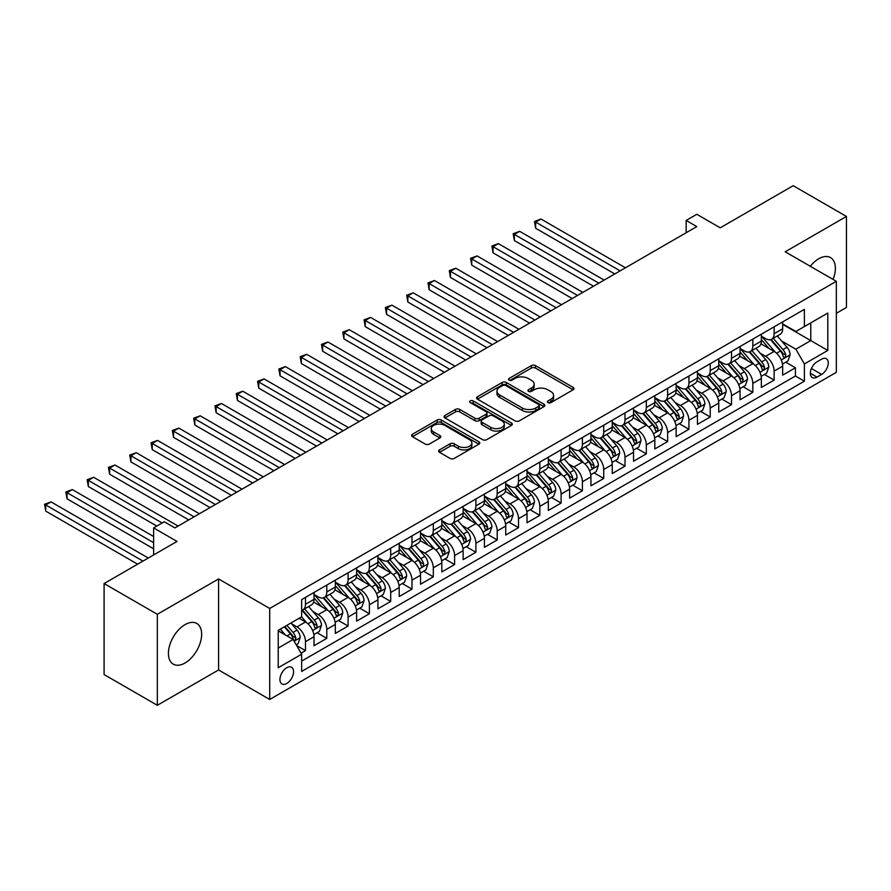 <?xml version="1.0" encoding="UTF-8"?>
<svg xmlns="http://www.w3.org/2000/svg" width="891" height="891" viewBox="0 0 891 891"><rect width="100%" height="100%" fill="white"/><g stroke="black" fill="none" stroke-linecap="round" stroke-linejoin="round"><path stroke-width="1.34" d="M547.965 402.609A2.072 1.192 0 0 0 550.894 402.609L573.113 389.79A2.951 1.704 0 0 0 573.971 388.576A2.951 1.704 0 0 0 573.113 387.373L535.48 365.644A2.951 1.704 0 0 0 531.292 365.644L509.073 378.475A2.072 1.192 0 0 0 508.471 379.31A2.072 1.192 0 0 0 509.073 380.156A2.072 1.192 0 0 0 512.002 380.156L514.875 378.497A9.467 5.469 0 0 1 528.263 378.497L531.392 380.312A9.467 5.469 0 0 1 534.166 384.177A9.467 5.469 0 0 1 531.392 388.042L528.519 389.701A2.072 1.192 0 0 0 527.918 390.536A2.072 1.192 0 0 0 528.519 391.383A2.072 1.192 0 0 0 531.448 391.383L534.322 389.723A9.467 5.469 0 0 1 547.709 389.723L550.838 391.539A9.467 5.469 0 0 1 553.612 395.404A9.467 5.469 0 0 1 550.838 399.268L547.965 400.928A2.072 1.192 0 0 0 547.364 401.774A2.072 1.192 0 0 0 547.965 402.609L547.965 400.928M185.038 662.993A23.5 13.565 120 0 0 200.386 642.288A23.5 13.565 120 0 0 196.788 623.466A23.5 13.565 120 0 0 185.038 624.624A23.5 13.565 120 0 0 169.68 645.329A23.5 13.565 120 0 0 173.288 664.163A23.5 13.565 120 0 0 185.038 662.993M833.063 279.429A23.5 13.565 120 0 0 830.501 257.588A23.5 13.565 120 0 0 818.762 258.746A23.5 13.565 120 0 0 810.309 266.286M286.746 683.475A9.645 5.569 120 0 0 293.05 674.977A9.645 5.569 120 0 0 291.569 667.259A9.645 5.569 120 0 0 286.746 667.738A9.645 5.569 120 0 0 280.453 676.224A9.645 5.569 120 0 0 281.935 683.954A9.645 5.569 120 0 0 286.746 683.475M439.497 449.899A2.951 1.704 0 0 0 438.639 451.113A2.951 1.704 0 0 0 439.497 452.316L450.066 458.42A2.951 1.704 0 0 0 454.243 458.42L478.913 444.175A2.951 1.704 0 0 0 479.781 442.961A2.951 1.704 0 0 0 478.913 441.758L441.279 420.029A2.951 1.704 0 0 0 437.102 420.029L412.422 434.273A2.951 1.704 0 0 0 411.564 435.476A2.951 1.704 0 0 0 412.422 436.69L425.174 444.052A2.951 1.704 0 0 0 429.362 444.052L439.92 437.949A2.951 1.704 0 0 0 440.789 436.746A2.951 1.704 0 0 0 439.92 435.543L433.594 431.89A7.908 4.566 0 0 1 431.277 428.66A7.908 4.566 0 0 1 436.167 424.439A7.908 4.566 0 0 1 444.787 425.43L469.557 439.731A7.908 4.566 0 0 1 471.874 442.961A7.908 4.566 0 0 1 466.995 447.182A7.908 4.566 0 0 1 458.375 446.191L454.243 443.807A2.951 1.704 0 0 0 450.066 443.807L439.497 449.899L439.497 452.316M836.337 313.298L846.45 307.451L846.45 216.446L793.19 185.696L720.24 227.818L696.807 214.286L686.159 220.433L696.807 226.592L174.914 527.895L164.267 521.747L153.62 527.895L153.62 554.959M157.339 614.3L157.339 705.304L218.585 669.943L218.585 578.938L157.339 614.3L104.091 583.549L177.042 541.427L153.62 527.895M218.585 578.938L269.706 608.453L836.337 281.311L836.337 372.327L269.706 699.457L269.706 608.453M846.45 216.446L785.205 251.797L836.337 281.311M515.087 420.875A2.951 1.704 0 0 0 519.275 420.875L543.944 406.63A2.951 1.704 0 0 0 544.813 405.416A2.951 1.704 0 0 0 543.944 404.213L506.311 382.484A2.951 1.704 0 0 0 502.123 382.484L477.453 396.729A2.951 1.704 0 0 0 476.585 397.932A2.951 1.704 0 0 0 477.453 399.146L515.087 420.875M471.061 403.066A2.072 1.192 0 0 1 473.166 403.356L473.166 400.894L511.434 422.98A2.951 1.704 0 0 1 512.292 424.194A2.951 1.704 0 0 1 511.434 425.397L486.753 439.642A2.951 1.704 0 0 1 482.577 439.642L444.943 417.912L444.943 415.496A2.951 1.704 0 0 0 444.074 416.71A2.951 1.704 0 0 0 444.943 417.912M444.943 415.496L455.501 409.403A2.951 1.704 0 0 1 459.678 409.403L474.948 418.213A2.951 1.704 0 0 0 479.124 418.213L486.13 414.17A2.951 1.704 0 0 0 486.998 412.967A2.951 1.704 0 0 0 486.13 411.753L470.236 402.587A2.072 1.192 0 0 1 469.635 401.741A2.072 1.192 0 0 1 470.905 400.638A2.072 1.192 0 0 1 473.166 400.894M157.339 705.304L104.091 674.554L104.091 583.549M301.08 653.192L305.49 650.642L296.658 645.529M291.624 623.811L296.97 626.896A12.051 6.961 60 0 1 305.49 641.665L314.011 636.742L314.011 645.719L326.797 638.335L317.107 632.744M312.93 611.516L318.276 614.601A12.051 6.961 60 0 1 326.797 629.358L335.317 624.446L335.317 633.423L348.103 626.039L338.402 620.448M334.225 599.22L339.582 602.305A12.051 6.961 60 0 1 348.103 617.062L356.623 612.139L356.623 621.116L369.397 613.743L359.708 608.152M355.531 586.913L360.877 590.009A12.051 6.961 60 0 1 369.397 604.766L377.918 599.843L377.918 608.82L390.704 601.447L381.014 595.845M376.837 574.617L382.183 577.713A12.051 6.961 60 0 1 390.704 592.47L399.224 587.548L399.224 596.524L411.998 589.14L402.309 583.549M398.132 562.321L403.478 565.406A12.051 6.961 60 0 1 411.998 580.164L420.519 575.252L420.519 584.229L433.304 576.845L423.615 571.254M419.438 550.025L424.784 553.111A12.051 6.961 60 0 1 433.304 567.868L441.825 562.945L441.825 571.933L454.61 564.549L444.91 558.958M440.733 537.73L446.09 540.815A12.051 6.961 60 0 1 454.61 555.572L463.131 550.649L463.131 559.626L475.905 552.253L466.216 546.651M462.039 525.423L467.385 528.519A12.051 6.961 60 0 1 475.905 543.276L484.426 538.353L484.426 547.33L497.211 539.957L487.522 534.355M483.345 513.127L488.691 516.212A12.051 6.961 60 0 1 497.211 530.969L505.732 526.058L505.732 535.034L518.506 527.65L508.817 522.059M504.64 500.831L509.986 503.916A12.051 6.961 60 0 1 518.506 518.673L527.026 513.762L527.026 522.739L539.812 515.354L530.123 509.763M525.946 488.535L531.292 491.62A12.051 6.961 60 0 1 539.812 506.378L548.333 501.455L548.333 510.432L561.118 503.059L551.418 497.456M547.241 476.228L552.598 479.325A12.051 6.961 60 0 1 561.118 494.082L569.639 489.159L569.639 498.136L582.413 490.763L572.724 485.161M568.547 463.933L573.893 467.018A12.051 6.961 60 0 1 582.413 481.786L590.933 476.863L590.933 485.84L603.719 478.456L594.03 472.865M589.853 451.637L595.199 454.722A12.051 6.961 60 0 1 603.719 469.479L612.24 464.567L612.24 473.544L625.014 466.16L615.325 460.569M611.148 439.341L616.494 442.426A12.051 6.961 60 0 1 625.014 457.183L633.546 452.26L633.546 461.237L646.32 453.864L636.631 448.262M632.454 427.034L637.8 430.13A12.051 6.961 60 0 1 646.32 444.887L654.84 439.965L654.84 448.941L667.626 441.568L657.926 435.966M653.749 414.738L659.106 417.823A12.051 6.961 60 0 1 667.626 432.592L676.146 427.669L676.146 436.646L688.921 429.262L679.232 423.671M675.055 402.442L680.401 405.528A12.051 6.961 60 0 1 688.921 420.285L697.441 415.373L697.441 424.35L710.227 416.966L700.538 411.375M696.361 390.147L701.707 393.232A12.051 6.961 60 0 1 710.227 407.989L718.747 403.066L718.747 412.054L731.522 404.67L721.833 399.079M717.656 377.851L723.002 380.936A12.051 6.961 60 0 1 731.522 395.693L740.053 390.77L740.053 399.747L752.828 392.374L743.139 386.772M738.962 365.544L744.308 368.64A12.051 6.961 60 0 1 752.828 383.397L761.348 378.475L761.348 387.451L774.134 380.078L774.134 371.09A12.051 6.961 -120 0 0 765.614 356.333L760.257 353.248M764.433 374.476L774.134 380.078M314.011 636.742A12.051 6.961 -120 0 0 305.49 621.985L299.109 618.287M335.317 624.446A12.051 6.961 -120 0 0 326.797 609.689L313.621 602.082M356.623 612.139A12.051 6.961 -120 0 0 348.103 597.382L334.927 589.775M377.918 599.843A12.051 6.961 -120 0 0 369.397 585.086L356.222 577.479M399.224 587.548A12.051 6.961 -120 0 0 390.704 572.79L377.528 565.184M420.519 575.252A12.051 6.961 -120 0 0 411.998 560.495L398.834 552.888M441.825 562.945A12.051 6.961 -120 0 0 433.304 548.188L420.129 540.581M463.131 550.649A12.051 6.961 -120 0 0 454.61 535.892L441.435 528.285M484.426 538.353A12.051 6.961 -120 0 0 475.905 523.596L462.73 515.989M505.732 526.058A12.051 6.961 -120 0 0 497.211 511.3L484.036 503.693M527.026 513.762A12.051 6.961 -120 0 0 518.506 498.993L505.342 491.398M548.333 501.455A12.051 6.961 -120 0 0 539.812 486.698L526.637 479.091M569.639 489.159A12.051 6.961 -120 0 0 561.118 474.402L547.943 466.795M590.933 476.863A12.051 6.961 -120 0 0 582.413 462.106L569.238 454.499M612.24 464.567A12.051 6.961 -120 0 0 603.719 449.799L590.544 442.203M633.546 452.26A12.051 6.961 -120 0 0 625.014 437.503L611.85 429.896M654.84 439.965A12.051 6.961 -120 0 0 646.32 425.207L633.145 417.601M676.146 427.669A12.051 6.961 -120 0 0 667.626 412.912L654.451 405.305M697.441 415.373A12.051 6.961 -120 0 0 688.921 400.616L675.746 393.009M718.747 403.066A12.051 6.961 -120 0 0 710.227 388.309L697.052 380.702M740.053 390.77A12.051 6.961 -120 0 0 731.522 376.013L718.358 368.406M761.348 378.475A12.051 6.961 -120 0 0 752.828 363.717L739.653 356.11M821.636 359.162L816.947 361.869A9.333 5.391 120 0 0 810.843 370.099A9.333 5.391 120 0 0 812.28 377.584A9.333 5.391 120 0 0 816.947 377.127L821.636 374.42A9.333 5.391 120 0 0 827.739 366.19A9.333 5.391 120 0 0 826.302 358.705A9.333 5.391 120 0 0 821.636 359.162M278.226 648.058L293.139 639.448L301.659 654.206L301.659 671.424L804.384 381.181L804.384 363.962L795.863 349.205L781.563 340.952M301.659 654.206L278.226 667.727L278.226 630.349L301.659 616.817L301.659 599.598L804.384 309.355L804.384 326.574L827.806 313.042L827.806 350.43L804.384 363.962M314.011 594.431L318.276 596.892A12.051 6.961 60 0 0 324.302 597.493L332.822 592.571A12.051 6.961 -120 0 0 335.317 587.058L335.317 580.164M335.317 582.135L339.582 584.596A12.051 6.961 60 0 0 345.608 585.187L354.128 580.275A12.051 6.961 -120 0 0 356.623 574.751L356.623 567.868M356.623 569.839L360.877 572.3A12.051 6.961 60 0 0 366.903 572.891L375.423 567.979A12.051 6.961 -120 0 0 377.918 562.455L377.918 555.572M377.918 557.543L382.183 559.994A12.051 6.961 60 0 0 388.209 560.595L396.729 555.672A12.051 6.961 -120 0 0 399.224 550.159L399.224 543.276M399.224 545.236L403.478 547.698A12.051 6.961 60 0 0 409.504 548.299L418.024 543.376A12.051 6.961 -120 0 0 420.519 537.863L420.519 530.969M420.519 532.941L424.784 535.402A12.051 6.961 60 0 0 430.81 536.003L439.33 531.081A12.051 6.961 -120 0 0 441.825 525.567L441.825 518.673M441.825 520.645L446.09 523.106A12.051 6.961 60 0 0 452.116 523.696L460.636 518.785A12.051 6.961 -120 0 0 463.131 513.261L463.131 506.378M463.131 508.349L467.385 510.799A12.051 6.961 60 0 0 473.411 511.401L481.931 506.478A12.051 6.961 -120 0 0 484.426 500.965L484.426 494.082M484.426 496.042L488.691 498.503A12.051 6.961 60 0 0 494.717 499.105L503.237 494.182A12.051 6.961 -120 0 0 505.732 488.669L505.732 481.775M505.732 483.746L509.986 486.208A12.051 6.961 60 0 0 516.012 486.809L524.532 481.886A12.051 6.961 -120 0 0 527.026 476.373L527.026 469.479M527.026 471.45L531.292 473.912A12.051 6.961 60 0 0 537.318 474.502L545.838 469.59A12.051 6.961 -120 0 0 548.333 464.066L548.333 457.183M548.333 459.155L552.598 461.616A12.051 6.961 60 0 0 558.624 462.206L567.144 457.283A12.051 6.961 -120 0 0 569.639 451.77L569.639 444.887M569.639 446.848L573.893 449.309A12.051 6.961 60 0 0 579.918 449.91L588.439 444.988A12.051 6.961 -120 0 0 590.933 439.475L590.933 432.592M590.933 434.552L595.199 437.013A12.051 6.961 60 0 0 601.225 437.615L609.745 432.692A12.051 6.961 -120 0 0 612.24 427.179L612.24 420.285M612.24 422.256L616.494 424.717A12.051 6.961 60 0 0 622.519 425.308L631.04 420.396A12.051 6.961 -120 0 0 633.546 414.872L633.546 407.989M633.546 409.96L637.8 412.422A12.051 6.961 60 0 0 643.825 413.012L652.346 408.089A12.051 6.961 -120 0 0 654.84 402.576L654.84 395.693M654.84 397.664L659.106 400.115A12.051 6.961 60 0 0 665.132 400.716L673.652 395.793A12.051 6.961 -120 0 0 676.146 390.28L676.146 383.397M676.146 385.358L680.401 387.819A12.051 6.961 60 0 0 686.426 388.42L694.947 383.498A12.051 6.961 -120 0 0 697.441 377.984L697.441 371.09M697.441 373.062L701.707 375.523A12.051 6.961 60 0 0 707.732 376.113L716.253 371.202A12.051 6.961 -120 0 0 718.747 365.689L718.747 358.795M718.747 360.766L723.002 363.227A12.051 6.961 60 0 0 729.027 363.818L737.548 358.906A12.051 6.961 -120 0 0 740.053 353.382L740.053 346.499M740.053 348.47L744.308 350.92A12.051 6.961 60 0 0 750.333 351.522L758.854 346.599A12.051 6.961 -120 0 0 761.348 341.086L761.348 334.203M301.659 661.089L795.429 376.013L795.429 367.771L782.654 375.156L782.654 366.179A12.051 6.961 -120 0 0 774.134 351.422L760.959 343.815M761.348 336.163L765.614 338.625A12.051 6.961 -120 0 0 771.639 339.226A12.051 6.961 -120 0 0 774.134 333.713L774.134 326.819M771.639 339.226L780.16 334.303A12.051 6.961 -120 0 0 782.654 328.79L782.654 321.896M305.49 597.382L305.49 604.276A12.051 6.961 60 0 1 302.996 609.789A12.051 6.961 60 0 1 301.659 610.279M302.996 609.789L311.516 604.866A12.051 6.961 -120 0 0 314.011 599.353L314.011 592.47M326.797 585.086L326.797 591.969A12.051 6.961 60 0 1 324.302 597.493M348.103 572.79L348.103 579.673A12.051 6.961 60 0 1 345.608 585.187M369.397 560.495L369.397 567.378A12.051 6.961 60 0 1 366.903 572.891M390.704 548.188L390.704 555.082A12.051 6.961 60 0 1 388.209 560.595M411.998 535.892L411.998 542.775A12.051 6.961 60 0 1 409.504 548.299M433.304 523.596L433.304 530.479A12.051 6.961 60 0 1 430.81 536.003M454.61 511.3L454.61 518.183A12.051 6.961 60 0 1 452.116 523.696M475.905 498.993L475.905 505.888A12.051 6.961 60 0 1 473.411 511.401M497.211 486.698L497.211 493.592A12.051 6.961 60 0 1 494.717 499.105M518.506 474.402L518.506 481.285A12.051 6.961 60 0 1 516.012 486.809M539.812 462.106L539.812 468.989A12.051 6.961 60 0 1 537.318 474.502M561.118 449.799L561.118 456.693A12.051 6.961 60 0 1 558.624 462.206M582.413 437.503L582.413 444.397A12.051 6.961 60 0 1 579.918 449.91M603.719 425.207L603.719 432.09A12.051 6.961 60 0 1 601.225 437.615M625.014 412.912L625.014 419.795A12.051 6.961 60 0 1 622.519 425.308M646.32 400.616L646.32 407.499A12.051 6.961 60 0 1 643.825 413.012M667.626 388.309L667.626 395.203A12.051 6.961 60 0 1 665.132 400.716M688.921 376.013L688.921 382.896A12.051 6.961 60 0 1 686.426 388.42M710.227 363.717L710.227 370.6A12.051 6.961 60 0 1 707.732 376.113M731.522 351.422L731.522 358.305A12.051 6.961 60 0 1 729.027 363.818M752.828 339.115L752.828 346.009A12.051 6.961 60 0 1 750.333 351.522M752.828 383.397L752.828 392.374M731.522 395.693L731.522 404.67M710.227 407.989L710.227 416.966M688.921 420.285L688.921 429.262M667.626 432.592L667.626 441.568M646.32 444.887L646.32 453.864M625.014 457.183L625.014 466.16M603.719 469.479L603.719 478.456M582.413 481.786L582.413 490.763M561.118 494.082L561.118 503.059M539.812 506.378L539.812 515.354M518.506 518.673L518.506 527.65M497.211 530.969L497.211 539.957M475.905 543.276L475.905 552.253M454.61 555.572L454.61 564.549M433.304 567.868L433.304 576.845M411.998 580.164L411.998 589.14M390.704 592.47L390.704 601.447M369.397 604.766L369.397 613.743M348.103 617.062L348.103 626.039M326.797 629.358L326.797 638.335M305.49 641.665L305.49 650.642M293.139 639.448L278.226 630.839M795.863 349.205L810.765 340.596L810.765 322.887L827.806 313.042M782.654 324.357L827.806 350.43M782.654 323.867L795.863 331.497L804.384 326.574M218.585 669.943L269.706 699.457M686.159 220.433L686.159 232.74M785.739 362.18L795.429 367.771M795.429 376.013L804.384 381.181M548.789 402.91L550.838 401.718A9.467 5.469 0 0 0 553.612 397.865L553.612 395.404M534.166 384.177L534.166 386.638A9.467 5.469 0 0 1 531.392 390.492L529.354 391.684M573.069 389.812L535.48 368.106A2.951 1.704 0 0 0 531.292 368.106L509.908 380.457M543.9 406.652L506.311 384.945A2.951 1.704 0 0 0 502.123 384.945L477.487 399.168L477.453 396.729M538.71 406.263A2.072 1.192 0 0 0 539.322 405.416A2.072 1.192 0 0 0 538.71 404.581L505.676 385.502A2.072 1.192 0 0 0 502.747 385.502L499.717 387.251A9.467 5.469 0 0 0 496.944 391.116A9.467 5.469 0 0 0 499.717 394.98L522.304 408.011A9.467 5.469 0 0 0 535.68 408.011L538.71 406.263L538.71 408.724A2.072 1.192 0 0 0 539.322 407.878L539.322 405.416M496.944 391.116L496.944 393.577A9.467 5.469 0 0 0 499.717 397.442L499.717 394.98M538.71 408.724L535.68 410.473A9.467 5.469 0 0 1 522.304 410.473L499.717 397.442M444.977 417.935L455.501 411.865L455.501 409.403M486.998 412.967L486.998 415.429A2.951 1.704 0 0 1 486.13 416.632L479.124 420.675A2.951 1.704 0 0 1 474.948 420.675L459.678 411.865A2.951 1.704 0 0 0 455.501 411.865M473.166 403.356L511.389 425.419M490.785 427.357A7.908 4.566 0 0 0 499.405 428.348A7.908 4.566 0 0 0 504.284 424.127A7.908 4.566 0 0 0 501.967 420.897L493.235 415.863A2.951 1.704 0 0 0 489.059 415.863L482.053 419.906A2.951 1.704 0 0 0 481.185 421.109A2.951 1.704 0 0 0 482.053 422.323L490.785 427.357L490.785 429.818A7.908 4.566 0 0 0 499.405 430.81A7.908 4.566 0 0 0 504.284 426.589L504.284 424.127M481.185 421.109L481.185 423.57A2.951 1.704 0 0 0 482.053 424.784L482.053 422.323M490.785 429.818L482.053 424.784M471.874 442.961L471.874 445.422A7.908 4.566 0 0 1 466.995 449.643A7.908 4.566 0 0 1 458.375 448.652L454.243 446.268A2.951 1.704 0 0 0 450.066 446.268L439.541 452.338M431.277 428.66L431.277 431.121A7.908 4.566 0 0 0 433.594 434.351L433.594 431.89M439.876 437.971L433.594 434.351M478.879 444.197L441.279 422.49A2.951 1.704 0 0 0 437.102 422.49L412.466 436.713M782.476 364.063L787.978 360.888L790.105 354.741A7.986 4.611 -120 0 0 786.998 347.245L777.264 335.974M775.315 352.201L763.776 338.836A23.043 13.309 -120 0 0 761.348 336.297M768.989 348.448L762.529 340.975A19.134 11.048 -120 0 0 761.348 339.683M625.449 267.79L540.982 219.03L535.658 222.104L535.658 228.252L614.79 273.938M770.548 339.66L780.393 351.054A7.986 4.611 60 0 1 783.245 356.556C784.436 358.16 785.294 357.67 785.795 355.075A7.986 4.611 -120 0 0 782.955 349.584L773.221 338.313M771.127 339.471L781.708 351.722A4.065 2.35 60 0 1 782.732 353.304L785.795 355.075M783.245 356.556L783.824 357.503M535.658 228.252L534.489 221.425L620.125 270.864M534.489 221.425L540.982 219.03M761.17 376.358L766.672 373.184L768.799 367.036A7.986 4.611 -120 0 0 765.692 359.541L755.958 348.27M754.009 364.497L742.47 351.132A23.043 13.309 -120 0 0 740.053 348.593M747.683 360.744L741.223 353.27A19.134 11.048 -120 0 0 740.053 351.99M604.143 280.086L519.687 231.326L514.352 234.4L514.352 240.548L593.495 286.234M749.253 351.956L759.087 363.35A7.986 4.611 60 0 1 761.939 368.852C763.142 370.456 763.988 369.965 764.5 367.382A7.986 4.611 -120 0 0 761.649 361.88L751.915 350.608M749.832 351.767L760.402 364.018A4.065 2.35 60 0 1 761.426 365.611L764.5 367.382M761.939 368.852L762.518 369.798M514.352 240.548L513.183 233.72L598.819 283.16M513.183 233.72L519.687 231.326M739.864 388.665L745.377 385.48L747.504 379.332A7.986 4.611 -120 0 0 744.397 371.837L734.663 360.565M732.714 376.793L721.164 363.428A23.043 13.309 -120 0 0 718.747 360.9M726.377 373.039L719.928 365.566A19.134 11.048 -120 0 0 718.747 364.285M582.837 292.382L498.381 243.622L493.057 246.696L493.057 252.844L572.189 298.53M727.947 364.252L737.793 375.657A7.986 4.611 60 0 1 740.633 381.148L741.223 382.094L742.292 381.949L743.194 379.677A7.986 4.611 -120 0 0 740.343 374.175L730.609 362.904M728.526 364.063L739.107 376.314A4.065 2.35 60 0 1 740.131 377.907L743.194 379.677M493.057 252.844L491.888 246.016L577.513 295.456M491.888 246.016L498.381 243.622M718.569 400.961L724.071 397.787L726.198 391.628A7.986 4.611 -120 0 0 723.091 384.132L713.357 372.872M711.408 389.089L699.869 375.724A23.043 13.309 -120 0 0 697.441 373.195M705.082 385.346L698.622 377.862A19.134 11.048 -120 0 0 697.441 376.581M561.542 304.689L477.075 255.917L471.751 258.991L471.751 265.139L550.894 310.836M706.641 376.548L716.487 387.953A7.986 4.611 60 0 1 719.338 393.454C720.541 395.058 721.387 394.557 721.888 391.973A7.986 4.611 -120 0 0 719.048 386.471L709.314 375.2M707.22 376.37L717.801 388.61A4.065 2.35 60 0 1 718.825 390.202L721.888 391.973M719.338 393.454L719.917 394.39M471.751 265.139L470.582 258.323L556.218 307.763M470.582 258.323L477.075 255.917M697.263 413.257L702.765 410.083L704.904 403.935A7.986 4.611 -120 0 0 701.796 396.439L692.062 385.168M690.113 401.384L678.563 388.03A23.043 13.309 -120 0 0 676.146 385.491M683.776 397.642L677.327 390.169A19.134 11.048 -120 0 0 676.146 388.877M540.236 316.984L455.78 268.224L450.456 271.298L450.456 277.446L529.588 323.132M685.346 388.855L695.192 400.248A7.986 4.611 60 0 1 698.032 405.75C699.235 407.354 700.081 406.864 700.593 404.269A7.986 4.611 -120 0 0 697.742 398.767L688.008 387.507M685.925 388.665L696.495 400.917A4.065 2.35 60 0 1 697.519 402.498L700.593 404.269M698.032 405.75L698.611 406.697M450.456 277.446L449.276 270.619L534.912 320.058M449.276 270.619L455.78 268.224M675.968 425.553L681.47 422.379L683.597 416.231A7.986 4.611 -120 0 0 680.49 408.735L670.756 397.464M668.807 413.691L657.268 400.326A23.043 13.309 -120 0 0 654.84 397.787M662.481 409.938L656.021 402.465A19.134 11.048 -120 0 0 654.84 401.184M518.941 329.28L434.474 280.52L429.15 283.594L429.15 289.742L508.282 335.428M664.04 401.15L673.886 412.544A7.986 4.611 60 0 1 676.737 418.046C677.928 419.65 678.786 419.16 679.287 416.565A7.986 4.611 -120 0 0 676.447 411.074L666.713 399.803M664.619 400.961L675.2 413.212A4.065 2.35 60 0 1 676.224 414.805L679.287 416.565M676.737 418.046L677.316 418.993M429.15 289.742L427.981 282.915L513.606 332.354M427.981 282.915L434.474 280.52M654.662 437.86L660.164 434.674L662.291 428.526A7.986 4.611 -120 0 0 659.184 421.031L649.45 409.76M647.501 425.987L635.962 412.622A23.043 13.309 -120 0 0 633.546 410.094M641.175 422.234L634.715 414.76A19.134 11.048 -120 0 0 633.546 413.48M497.635 341.576L413.179 292.816L407.844 295.89L407.844 302.038L486.987 347.724M642.745 413.446L652.58 424.84A7.986 4.611 60 0 1 655.431 430.342C656.634 431.946 657.48 431.456 657.981 428.872A7.986 4.611 -120 0 0 655.141 423.37L645.407 412.099M643.324 413.257L653.894 425.508A4.065 2.35 60 0 1 654.918 427.101L657.981 428.872M655.431 430.342L656.01 431.289M407.844 302.038L406.675 295.211L492.311 344.65M406.675 295.211L413.179 292.816M633.356 450.155L638.869 446.981L640.997 440.822A7.986 4.611 -120 0 0 637.889 433.327L628.155 422.067M626.206 438.283L614.656 424.918A23.043 13.309 -120 0 0 612.24 422.39M619.869 434.53L613.42 427.056A19.134 11.048 -120 0 0 612.24 425.775M476.329 353.872L391.873 305.112L386.549 308.186L386.549 314.334L465.681 360.031M621.439 425.742L631.285 437.147A7.986 4.611 60 0 1 634.125 442.638L634.715 443.584L635.784 443.44L636.686 441.168A7.986 4.611 -120 0 0 633.835 435.666L624.101 424.394M622.018 425.564L632.599 437.804A4.065 2.35 60 0 1 633.624 439.397L636.686 441.168M386.549 314.334L385.38 307.518L471.005 356.957M385.38 307.518L391.873 305.112M612.061 462.451L617.563 459.277L619.69 453.129A7.986 4.611 -120 0 0 616.583 445.634L606.849 434.363M604.9 450.579L593.361 437.225A23.043 13.309 -120 0 0 590.933 434.685M598.574 446.837L592.114 439.363A19.134 11.048 -120 0 0 590.933 438.071M455.034 366.179L370.567 317.408L365.243 320.493L365.243 326.641L444.386 372.327M600.133 438.049L609.979 449.443A7.986 4.611 60 0 1 612.83 454.945C614.022 456.548 614.879 456.058 615.38 453.463A7.986 4.611 -120 0 0 612.54 447.961L602.806 436.701M600.712 437.86L611.293 450.1A4.065 2.35 60 0 1 612.317 451.692L615.38 453.463M612.83 454.945L613.409 455.891M365.243 326.641L364.074 319.813L449.71 369.253M364.074 319.813L370.567 317.408M590.755 474.747L596.257 471.573L598.396 465.425A7.986 4.611 -120 0 0 595.288 457.929L585.554 446.658M583.605 462.886L572.055 449.521A23.043 13.309 -120 0 0 569.639 446.981M577.268 459.132L570.819 451.659A19.134 11.048 -120 0 0 569.639 450.367M433.728 378.475L349.272 329.715L343.948 332.788L343.948 338.936L423.08 384.622M578.838 450.345L588.684 461.738A7.986 4.611 60 0 1 591.524 467.24C592.727 468.844 593.573 468.354 594.085 465.759A7.986 4.611 -120 0 0 591.234 460.268L581.5 448.997M579.417 450.155L589.987 462.407A4.065 2.35 60 0 1 591.011 463.999L594.085 465.759M591.524 467.24L592.103 468.187M343.948 338.936L342.768 332.109L428.404 381.548M342.768 332.109L349.272 329.715M569.46 487.054L574.962 483.869L577.09 477.721A7.986 4.611 -120 0 0 573.982 470.225L564.248 458.954M562.299 475.181L550.761 461.816A23.043 13.309 -120 0 0 548.333 459.288M555.973 471.428L549.513 463.955A19.134 11.048 -120 0 0 548.333 462.674M412.433 390.77L327.966 342.01L322.642 345.084L322.642 351.232L401.774 396.918M557.532 462.641L567.378 474.034A7.986 4.611 60 0 1 570.229 479.536C571.421 481.14 572.278 480.65 572.779 478.066A7.986 4.611 -120 0 0 569.939 472.564L560.205 461.293M558.111 462.451L568.692 474.703A4.065 2.35 60 0 1 569.717 476.295L572.779 478.066M570.229 479.536L570.808 480.483M322.642 351.232L321.473 344.405L407.098 393.844M321.473 344.405L327.966 342.01M548.154 499.35L553.656 496.164L555.784 490.017A7.986 4.611 -120 0 0 552.676 482.521L542.942 471.261M540.993 487.477L529.454 474.112A23.043 13.309 -120 0 0 527.026 471.584M534.667 483.724L528.207 476.251A19.134 11.048 -120 0 0 527.026 474.97M391.127 403.066L306.671 354.306L301.336 357.38L301.336 363.528L380.479 409.225M536.237 474.936L546.072 486.341A7.986 4.611 60 0 1 548.923 491.832C550.126 493.447 550.972 492.946 551.473 490.362A7.986 4.611 -120 0 0 548.633 484.86L538.899 473.589M536.805 474.758L547.386 486.998A4.065 2.35 60 0 1 548.41 488.591L551.473 490.362M548.923 491.832L549.502 492.779M301.336 363.528L300.167 356.701L385.803 406.14M300.167 356.701L306.671 354.306M526.848 511.646L532.361 508.471L534.489 502.324A7.986 4.611 -120 0 0 531.381 494.828L521.647 483.557M519.698 499.773L508.148 486.408A23.043 13.309 -120 0 0 505.732 483.88M513.361 496.031L506.912 488.558A19.134 11.048 -120 0 0 505.732 487.266M369.821 415.373L285.365 366.602L280.041 369.676L280.041 375.835L359.173 421.521M514.931 487.232L524.777 498.637A7.986 4.611 60 0 1 527.617 504.139C528.82 505.743 529.677 505.253 530.178 502.658A7.986 4.611 -120 0 0 527.327 497.156L517.593 485.896M515.51 487.054L526.091 499.294A4.065 2.35 60 0 1 527.116 500.887L530.178 502.658M527.617 504.139L528.196 505.086M280.041 375.835L278.872 369.008L364.497 418.447M278.872 369.008L285.365 366.602M505.553 523.941L511.055 520.767L513.183 514.619A7.986 4.611 -120 0 0 510.075 507.124L500.341 495.853M498.392 512.08L486.854 498.715A23.043 13.309 -120 0 0 484.426 496.176M492.066 508.327L485.606 500.853A19.134 11.048 -120 0 0 484.426 499.561M348.526 427.669L264.059 378.909L258.735 381.983L258.735 388.131L337.867 433.817M493.625 499.539L503.471 510.933A7.986 4.611 60 0 1 506.322 516.435C507.514 518.039 508.371 517.548 508.872 514.953A7.986 4.611 -120 0 0 506.032 509.463L496.298 498.192M494.204 499.35L504.785 511.601A4.065 2.35 60 0 1 505.81 513.183L508.872 514.953M506.322 516.435L506.901 517.381M258.735 388.131L257.566 381.303L343.202 430.743M257.566 381.303L264.059 378.909M484.247 536.248L489.749 533.063L491.888 526.915A7.986 4.611 -120 0 0 488.769 519.42L479.046 508.148M477.097 524.376L465.548 511.011A23.043 13.309 -120 0 0 463.131 508.471M470.76 520.622L464.311 513.149A19.134 11.048 -120 0 0 463.131 511.868M327.22 439.965L242.764 391.205L237.44 394.279L237.44 400.427L316.572 446.113M472.33 511.835L482.176 523.229A7.986 4.611 60 0 1 485.016 528.731C486.219 530.334 487.065 529.844 487.577 527.26A7.986 4.611 -120 0 0 484.726 521.758L474.992 510.487M472.909 511.646L483.479 523.897A4.065 2.35 60 0 1 484.504 525.49L487.577 527.26M485.016 528.731L485.595 529.677M237.44 400.427L236.26 393.599L321.896 443.039M236.26 393.599L242.764 391.205M462.952 548.544L468.454 545.359L470.582 539.211A7.986 4.611 -120 0 0 467.474 531.715L457.74 520.444M455.791 536.672L444.253 523.307A23.043 13.309 -120 0 0 441.825 520.778M449.465 532.918L443.005 525.445A19.134 11.048 -120 0 0 441.825 524.164M305.925 452.26L221.458 403.5L216.134 406.574L216.134 412.722L295.266 458.408M451.024 524.131L460.87 535.536A7.986 4.611 60 0 1 463.721 541.026C464.913 542.63 465.77 542.14 466.271 539.556A7.986 4.611 -120 0 0 463.42 534.054L453.697 522.783M451.603 523.941L462.184 536.193A4.065 2.35 60 0 1 463.209 537.785L466.271 539.556M463.721 541.026L464.3 541.973M216.134 412.722L214.965 405.895L300.59 455.334M214.965 405.895L221.458 403.5M441.646 560.84L447.148 557.666L449.276 551.507A7.986 4.611 -120 0 0 446.168 544.011L436.434 532.751M434.485 548.967L422.947 535.602A23.043 13.309 -120 0 0 420.519 533.074M428.159 545.225L421.699 537.741A19.134 11.048 -120 0 0 420.519 536.46M284.619 464.567L200.163 415.796L194.828 418.87L194.828 425.018L273.971 470.715M429.718 536.427L439.564 547.831A7.986 4.611 60 0 1 442.415 553.333C443.618 554.937 444.464 554.436 444.965 551.852A7.986 4.611 -120 0 0 442.125 546.35L432.391 535.079M430.297 536.248L440.878 548.488A4.065 2.35 60 0 1 441.903 550.081L444.965 551.852M442.415 553.333L442.994 554.28M194.828 425.018L193.659 418.202L279.295 467.641M193.659 418.202L200.163 415.796M420.34 573.136L425.853 569.962L427.981 563.814A7.986 4.611 -120 0 0 424.873 556.318L415.139 545.047M413.19 561.274L401.641 547.909A23.043 13.309 -120 0 0 399.224 545.37M406.853 557.521L400.404 550.048A19.134 11.048 -120 0 0 399.224 548.756M263.313 476.863L178.857 428.103L173.533 431.177L173.533 437.325L252.665 483.011M408.423 548.733L418.269 560.127A7.986 4.611 60 0 1 421.109 565.629C422.312 567.233 423.169 566.743 423.671 564.148A7.986 4.611 -120 0 0 420.819 558.646L411.085 547.386M409.002 548.544L419.583 560.795A4.065 2.35 60 0 1 420.608 562.377L423.671 564.148M421.109 565.629L421.688 566.576M173.533 437.325L172.364 430.498L257.989 479.937M172.364 430.498L178.857 428.103M399.045 585.432L404.547 582.257L406.675 576.109A7.986 4.611 -120 0 0 403.567 568.614L393.833 557.343M391.884 573.57L380.346 560.205A23.043 13.309 -120 0 0 377.918 557.666M385.558 569.817L379.098 562.344A19.134 11.048 -120 0 0 377.918 561.063M242.018 489.159L157.551 440.399L152.227 443.473L152.227 449.621L231.359 495.307M387.117 561.029L396.963 572.423A7.986 4.611 60 0 1 399.814 577.925C401.006 579.529 401.863 579.039 402.364 576.444A7.986 4.611 -120 0 0 399.524 570.953L389.79 559.682M387.696 560.84L398.277 573.091A4.065 2.35 60 0 1 399.302 574.684L402.364 576.444M399.814 577.925L400.393 578.872M152.227 449.621L151.058 442.794L236.694 492.233M151.058 442.794L157.551 440.399M377.739 597.738L383.241 594.553L385.38 588.405A7.986 4.611 -120 0 0 382.261 580.91L372.538 569.639M370.589 585.866L359.04 572.501A23.043 13.309 -120 0 0 356.623 569.973M364.252 582.113L357.792 574.639A19.134 11.048 -120 0 0 356.623 573.358M220.712 501.455L136.256 452.695L130.932 455.769L130.932 461.917L210.064 507.603M365.822 573.325L375.668 584.719A7.986 4.611 60 0 1 378.508 590.221C379.711 591.824 380.557 591.334 381.07 588.751A7.986 4.611 -120 0 0 378.218 583.249L368.484 571.977M366.401 573.136L376.971 585.387A4.065 2.35 60 0 1 377.996 586.98L381.07 588.751M378.508 590.221L379.087 591.167M130.932 461.917L129.752 455.089L215.388 504.529M129.752 455.089L136.256 452.695M356.445 610.034L361.946 606.86L364.074 600.701A7.986 4.611 -120 0 0 360.966 593.206L351.232 581.946M349.283 598.162L337.745 584.797A23.043 13.309 -120 0 0 335.317 582.268M342.957 594.42L336.497 586.935A19.134 11.048 -120 0 0 335.317 585.654M199.417 513.751L114.95 464.991L109.626 468.065L109.626 474.212L188.758 519.91M344.516 585.621L354.362 597.026A7.986 4.611 60 0 1 357.213 602.516C358.405 604.131 359.262 603.63 359.764 601.046A7.986 4.611 -120 0 0 356.912 595.544L347.189 584.273M345.095 585.443L355.676 597.683A4.065 2.35 60 0 1 356.701 599.275L359.764 601.046M357.213 602.516L357.792 603.463M109.626 474.212L108.457 467.396L194.082 516.836M108.457 467.396L114.95 464.991M335.139 622.33L340.64 619.156L342.768 613.008A7.986 4.611 -120 0 0 339.66 605.512L329.926 594.241M327.977 610.458L316.439 597.104A23.043 13.309 -120 0 0 314.011 594.564M321.651 606.715L315.191 599.242A19.134 11.048 -120 0 0 314.011 597.95M178.111 526.058L93.655 477.286L88.32 480.372L88.32 486.519L156.805 526.058M323.21 597.928L333.056 609.321A7.986 4.611 60 0 1 335.907 614.823C337.11 616.427 337.956 615.937 338.457 613.342A7.986 4.611 -120 0 0 335.617 607.84L325.883 596.58M323.789 597.738L334.37 609.979A4.065 2.35 60 0 1 335.395 611.571L338.457 613.342M335.907 614.823L336.486 615.77M88.32 486.519L87.151 479.692L162.14 522.984M87.151 479.692L93.655 477.286M313.832 634.626L319.346 631.452L321.473 625.304A7.986 4.611 -120 0 0 318.365 617.808L308.631 606.537M306.682 622.764L301.581 616.862M300.345 619.011L299.521 618.053M153.62 536.505L72.349 489.593L67.025 492.667L67.025 498.815L153.62 548.811M301.915 610.224L311.761 621.617A7.986 4.611 60 0 1 314.601 627.119C315.804 628.723 316.661 628.233 317.163 625.638A7.986 4.611 -120 0 0 314.311 620.147L304.577 608.876M302.495 610.034L313.075 622.286A4.065 2.35 60 0 1 314.1 623.878L317.163 625.638M314.601 627.119L315.18 628.066M67.025 498.815L65.856 491.988L153.62 542.652M65.856 491.988L72.349 489.593M296.224 644.794L298.04 643.748L300.167 637.6A7.986 4.611 -120 0 0 297.059 630.104L290.934 623.009M285.209 634.871L280.286 629.157M279.05 631.307L278.226 630.36M148.285 558.033L51.043 501.889L45.719 504.963L45.719 511.111L137.637 564.181M284.329 626.818L290.455 633.913A7.986 4.611 60 0 1 293.306 639.415C294.498 641.019 295.355 640.529 295.857 637.945A7.986 4.611 -120 0 0 293.016 632.443L286.88 625.348M284.819 626.54L291.769 634.581A4.065 2.35 60 0 1 292.794 636.174L295.857 637.945M293.306 639.415L293.885 640.362M45.719 511.111L44.55 504.284L142.961 561.107M44.55 504.284L51.043 501.889M296.97 626.896L305.49 621.985M318.276 614.601L326.797 609.689M339.582 602.305L348.103 597.382M360.877 590.009L369.397 585.086M382.183 577.713L390.704 572.79M403.478 565.406L411.998 560.495M424.784 553.111L433.304 548.188M446.09 540.815L454.61 535.892M467.385 528.519L475.905 523.596M488.691 516.212L497.211 511.3M509.986 503.916L518.506 498.993M531.292 491.62L539.812 486.698M552.598 479.325L561.118 474.402M573.893 467.018L582.413 462.106M595.199 454.722L603.719 449.799M616.494 442.426L625.014 437.503M637.8 430.13L646.32 425.207M659.106 417.823L667.626 412.912M680.401 405.528L688.921 400.616M701.707 393.232L710.227 388.309M723.002 380.936L731.522 376.013M744.308 368.64L752.828 363.717M765.614 356.333L774.134 351.422M774.134 333.713L782.654 328.79M305.49 604.276L314.011 599.353M326.797 591.969L335.317 587.058M348.103 579.673L356.623 574.751M369.397 567.378L377.918 562.455M390.704 555.082L399.224 550.159M411.998 542.775L420.519 537.863M433.304 530.479L441.825 525.567M454.61 518.183L463.131 513.261M475.905 505.888L484.426 500.965M497.211 493.592L505.732 488.669M518.506 481.285L527.026 476.373M539.812 468.989L548.333 464.066M561.118 456.693L569.639 451.77M582.413 444.397L590.933 439.475M603.719 432.09L612.24 427.179M625.014 419.795L633.546 414.872M646.32 407.499L654.84 402.576M667.626 395.203L676.146 390.28M688.921 382.896L697.441 377.984M710.227 370.6L718.747 365.689M731.522 358.305L740.053 353.382M752.828 346.009L761.348 341.086M774.134 371.09L782.654 366.179M811.423 368.518L821.636 374.42M810.342 373.307L816.947 377.127M550.838 401.718L550.838 399.268M528.519 391.383L528.519 389.701M531.392 390.492L531.392 388.042M509.073 380.156L509.073 378.475M531.292 368.106L531.292 365.644M535.48 368.106L535.48 365.644M573.113 389.79L573.113 387.373M502.123 384.945L502.123 382.484M506.311 384.945L506.311 382.484M543.944 406.63L543.944 404.213M522.304 410.473L522.304 408.011M535.68 410.473L535.68 408.011M459.678 411.865L459.678 409.403M474.948 420.675L474.948 418.213M479.124 420.675L479.124 418.213M486.13 416.632L486.13 414.17M511.434 425.397L511.434 422.98M450.066 446.268L450.066 443.807M454.243 446.268L454.243 443.807M458.375 448.652L458.375 446.191M439.92 437.949L439.92 435.543M412.422 436.69L412.422 434.273M437.102 422.49L437.102 420.029M441.279 422.49L441.279 420.029M478.913 444.175L478.913 441.758M781.251 359.975L790.05 354.896M763.776 338.836L764.868 338.201M782.955 349.584L786.998 347.245M776.584 353.248L780.393 351.054M759.956 372.271L768.755 367.192M742.47 351.132L743.573 350.497M761.649 361.88L765.692 359.541M755.29 365.555L759.087 363.35M738.65 384.567L747.449 379.488M721.164 363.428L722.267 362.793M740.343 374.175L744.397 371.837M733.984 377.851L737.793 375.657M717.355 396.863L726.154 391.784M699.869 375.724L700.961 375.1M719.048 386.471L723.091 384.132M712.677 390.147L716.487 387.953M696.049 409.169L704.848 404.091M678.563 388.03L679.666 387.396M697.742 398.767L701.796 396.439M691.383 402.442L695.192 400.248M674.743 421.465L683.542 416.387M657.268 400.326L658.36 399.691M676.447 411.074L680.49 408.735M670.077 414.749L673.886 412.544M653.448 433.761L662.247 428.682M635.962 412.622L637.065 411.987M655.141 423.37L659.184 421.031M648.782 427.045L652.58 424.84M632.142 446.057L640.941 440.978M614.656 424.918L615.759 424.283M633.835 435.666L637.889 433.327M627.476 439.341L631.285 437.147M610.847 458.364L619.646 453.274M593.361 437.225L594.453 436.59M612.54 447.961L616.583 445.634M606.17 451.637L609.979 449.443M589.541 470.66L598.34 465.581M572.055 449.521L573.158 448.886M591.234 460.268L595.288 457.929M584.875 463.944L588.684 461.738M568.235 482.955L577.034 477.877M550.761 461.816L551.852 461.182M569.939 472.564L573.982 470.225M563.569 476.24L567.378 474.034M546.94 495.251L555.739 490.173M529.454 474.112L530.546 473.477M548.633 484.86L552.676 482.521M542.274 488.535L546.072 486.341M525.634 507.547L534.433 502.468M508.148 486.408L509.251 485.784M527.327 497.156L531.381 494.828M520.968 500.831L524.777 498.637M504.328 519.854L513.138 514.775M486.854 498.715L487.945 498.08M506.032 509.463L510.075 507.124M499.662 513.127L503.471 510.933M483.033 532.15L491.832 527.071M465.548 511.011L466.65 510.376M484.726 521.758L488.769 519.42M478.367 525.434L482.176 523.229M461.727 544.446L470.526 539.367M444.253 523.307L445.344 522.672M463.42 534.054L467.474 531.715M457.061 537.73L460.87 535.536M440.432 556.741L449.231 551.663M422.947 535.602L424.038 534.979M442.125 546.35L446.168 544.011M435.766 550.025L439.564 547.831M419.126 569.048L427.925 563.97M401.641 547.909L402.743 547.274M420.819 558.646L424.873 556.318M414.46 562.321L418.269 560.127M397.82 581.344L406.619 576.265M380.346 560.205L381.437 559.57M399.524 570.953L403.567 568.614M393.154 574.628L396.963 572.423M376.525 593.64L385.324 588.561M359.04 572.501L360.142 571.866M378.218 583.249L382.261 580.91M371.859 586.924L375.668 584.719M355.219 605.936L364.018 600.857M337.745 584.797L338.836 584.162M356.912 595.544L360.966 593.206M350.553 599.22L354.362 597.026M333.925 618.243L342.723 613.153M316.439 597.104L317.53 596.469M335.617 607.84L339.66 605.512M329.247 611.516L333.056 609.321M312.618 630.538L321.417 625.46M314.311 620.147L318.365 617.808M307.952 623.823L311.761 621.617M294.153 641.197L300.111 637.756M293.016 632.443L297.059 630.104M287.013 635.907L290.455 633.913"/></g></svg>
